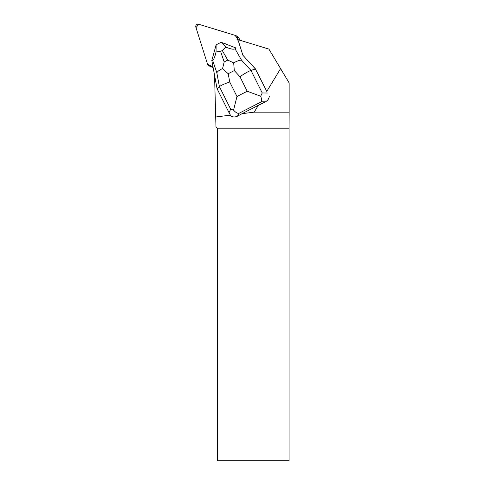 <?xml version="1.0" encoding="UTF-8"?>
<svg xmlns="http://www.w3.org/2000/svg" width="485" height="485" viewBox="0 0 485 485"><rect width="100%" height="100%" fill="white"/><g stroke="black" fill="none" stroke-linecap="round" stroke-linejoin="round"><path stroke-width="0.73" d="M236.201 35.769A2.292 2.261 -58.8 0 0 235.692 35.538L198.704 24.25A2.292 2.261 -58.8 0 0 195.855 27.148L207.544 64.202L196.013 27.645L198.698 24.25L235.183 35.387L238.008 39.661L237.177 37.012A2.292 2.261 -58.8 0 0 236.201 35.769L238.05 36.89A2.292 2.261 121.2 0 1 239.026 38.133L239.663 40.164M213.121 67.482L210.872 66.797A2.292 2.261 121.2 0 1 210.369 66.572L208.52 65.451A2.292 2.261 -58.8 0 0 209.023 65.675L213.012 66.894L207.538 64.196A2.292 2.261 -58.8 0 0 208.52 65.451M255.656 69.119L242.882 55.254L238.438 41.164A2.292 2.261 121.2 0 0 237.874 40.243L236.965 39.34L268.908 49.088L280.597 68.634L266.78 91.404L255.407 68.967L266.78 91.404M230.387 115.145L215.704 116.994L214.546 75.175M269.296 96.351C268.987 98.746 267.708 100.565 265.453 101.808L258.329 105.342L254.195 112.15L289.145 112.15L289.145 82.923L280.597 68.634M223.785 43.292A7.445 7.348 121.2 0 1 226.131 44.196M217.316 128.192L217.316 460.75L289.072 460.75L289.072 128.192L217.316 128.192L215.983 126.858L215.704 116.994M254.195 112.15L242.094 113.672L237.547 116.133C235.225 117.243 233.018 117.212 230.933 116.048L229.059 112.72L230.66 109.174L219.402 86.621C220.96 85.421 224.403 83.869 229.726 81.977L236.971 96.491L233.576 110.137C235.395 112.235 237.123 113.332 238.772 113.423L237.547 116.133M289.072 128.192L289.145 112.15M258.329 105.342L242.094 113.672M217.044 88.658L219.402 86.621L216.843 72.798L212.63 60.292C213.642 59.94 214.788 57.169 216.067 51.98L216.116 44.85L211.824 60.492L217.044 88.658L229.059 112.72M242.864 55.211L255.407 68.967L250.969 70.41L262.233 92.962L260.681 96.224L247.204 91.235L239.96 76.727C244.652 73.471 248.326 71.368 250.969 70.41L241.5 60.134C239.396 60.201 236.789 61.11 233.691 62.874L234.297 70.58L228.199 73.714L222.56 68.585L224.167 61.953L227.756 60.11L233.691 62.874M235.031 48.791L236.104 48.027L221.13 42.274L225.719 47.021C230.52 49.088 233.618 49.682 235.031 48.791L241.5 60.134M212.63 60.292L211.824 60.492M216.122 44.838L221.112 42.28M225.719 47.021L222.288 50.525L220.608 51.386L216.067 51.98M265.453 101.808L261.488 101.759C261.906 100.607 261.639 98.758 260.681 96.224M233.576 110.137L230.66 109.174M216.843 72.798C217.632 71.374 219.535 69.967 222.56 68.585M239.026 38.133L237.177 37.012M209.023 65.675L210.872 66.797M261.488 101.759L238.772 113.423M239.96 76.727L234.297 70.58M228.199 73.714L229.726 81.977M236.971 96.491L247.204 91.235M262.233 92.962L267.417 93.029M227.756 60.11L222.288 50.525M220.608 51.386L224.167 61.953"/></g></svg>
